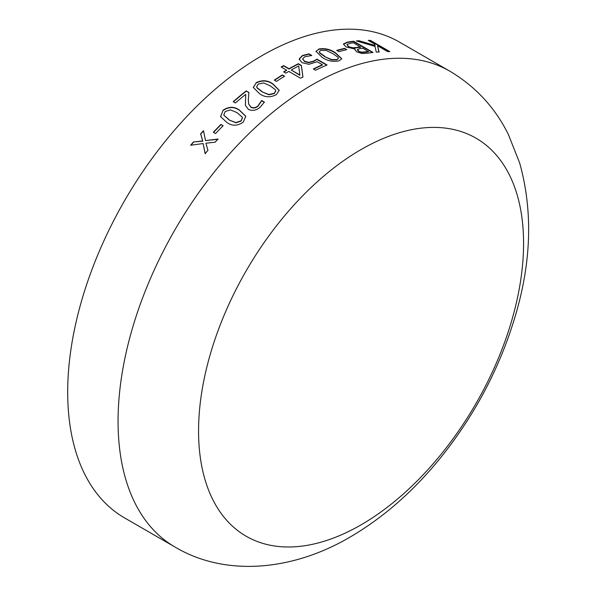 <?xml version="1.0" encoding="UTF-8"?>
<svg xmlns="http://www.w3.org/2000/svg" width="596" height="596" viewBox="0 0 596 596"><rect width="100%" height="100%" fill="white"/><g stroke="black" fill="none" stroke-linecap="round" stroke-linejoin="round"><path stroke-width="0.89" d="M124.594 517.931A274.756 158.633 -60 0 1 124.594 200.673A274.756 158.633 -60 0 1 399.35 42.04L449.719 71.118A274.756 158.633 -60 0 0 174.963 229.751A274.756 158.633 -60 0 0 174.963 547.009L124.594 517.931M343.475 44.007L347.274 42.122A274.756 158.633 -60 0 1 353.644 41.243L373.074 52.455A274.756 158.633 -60 0 0 367.784 53.171L362.137 53.521L356.669 51.83L354.866 49.58L355.149 49.081L345.926 46.913L343.475 44.007M344.548 48.365L346.76 49.647A274.756 158.633 -60 0 0 338.938 51.658L336.725 50.384A274.756 158.633 -60 0 1 344.548 48.365L346.298 49.751M318.659 49.058C324.649 47.956 330.244 49.2 335.466 52.783L341.754 58.751L339.072 60.844C333.052 62.088 327.435 60.941 322.227 57.417L315.947 51.316L318.614 49.386C324.589 48.283 330.184 49.52 335.406 53.104L341.717 58.907M299.14 59.049L302.41 55.547L309.019 53.849L311.805 55.458A274.756 158.633 -60 0 0 311.626 55.532L304.712 56.784L302.641 58.959L304.69 61.336L308.81 62.364L313.489 61.172L316.983 59.168L327.062 64.986A274.756 158.633 -60 0 0 315.567 70.216L313.354 68.942A274.756 158.633 -60 0 1 322.414 64.755L317.139 61.716L308.922 64.308L302.008 62.647L299.14 58.982M302.626 59.064L304.668 61.649L308.788 62.677L313.459 61.485L316.945 59.488L326.727 65.135M286.564 70.127L281.156 67.005A274.756 158.633 -60 0 1 283.614 65.605L289.023 68.726A274.756 158.633 -60 0 1 298.365 63.712L301.375 65.456L302.939 76.877A274.756 158.633 -60 0 0 300.585 78.225L288.777 71.408A274.756 158.633 -60 0 0 285.827 73.144L283.614 71.863A274.756 158.633 -60 0 1 286.564 70.127L286.564 70.432A274.391 158.417 -60 0 0 283.867 72.012M282.385 74.94L284.597 76.213A274.756 158.633 -60 0 0 276.499 81.399L274.279 80.117A274.756 158.633 -60 0 1 282.385 74.94L284.359 76.362M256.019 82.799C262.076 79.752 267.716 80.132 272.931 83.939L279.174 90.264L276.425 94.585C270.368 97.744 264.743 97.453 259.543 93.699L253.293 87.418L256.049 83.075C262.098 80.035 267.738 80.415 272.953 84.222L279.189 90.406M245.701 94.347A274.756 158.633 -60 0 0 235.427 102.974L233.215 101.692A274.756 158.633 -60 0 1 246.185 90.912L248.89 92.477L248.323 99.487L248.659 104.002L251.013 107.153C253.456 108.211 255.796 107.787 258.023 105.879L261.555 100.627A274.756 158.633 -60 0 1 261.681 100.523L264.415 102.102L260.169 107.213C256.466 110.409 252.57 111.154 248.465 109.463L245.403 105.358L245.701 94.347L245.433 105.492M222.911 110.297C228.79 106.349 234.347 106.326 239.592 110.238L245.768 116.235L243.317 122.083C237.461 126.129 231.926 126.225 226.711 122.359L220.58 116.57L222.986 110.536C228.857 106.595 234.414 106.572 239.659 110.484L245.798 116.362M220.893 124.46L223.105 125.741A274.756 158.633 -60 0 0 215.558 133.549L213.346 132.275A274.756 158.633 -60 0 1 220.893 124.46L222.993 125.853M193.409 141.997L202.67 140.969L200.629 133.809A274.756 158.633 -60 0 1 203.482 130.68L205.538 140.574L217.994 139.054A274.756 158.633 -60 0 0 215.149 142.176L205.918 143.204L207.952 150.334A274.756 158.633 -60 0 0 205.151 153.626L203.117 143.547L190.638 145.245A274.756 158.633 -60 0 1 193.409 141.997L202.782 141.178L200.733 134.018A274.391 158.417 -60 0 1 203.541 130.949M359.12 40.729L375.16 45.512L374.817 44.193L368.224 40.386A274.756 158.633 -60 0 1 370.414 40.401L389.844 51.621A274.756 158.633 -60 0 0 387.653 51.599L377.521 45.75L379.123 51.904A274.756 158.633 -60 0 0 376.255 52.128L375.018 46.384L356.378 40.953A274.756 158.633 -60 0 1 359.12 40.729L375.16 45.512M361.064 524.845A229.818 132.684 -60 0 1 220.334 324.626A229.818 132.684 -60 0 1 501.802 162.119A229.818 132.684 -60 0 1 361.064 524.845M368.805 40.722A274.391 158.417 -60 0 1 370.295 40.737L389.128 51.614M377.521 45.75L379.019 52.232M357.265 41.198A274.391 158.417 -60 0 1 359.015 41.057M205.538 140.574L218.099 139.27M205.27 153.82L203.117 143.547M190.966 145.201A274.391 158.417 -60 0 1 193.521 142.191M213.547 132.386A274.391 158.417 -60 0 1 220.982 124.691M220.624 116.682L222.986 110.536M223.805 115.222L229.348 120.109L236.046 122.821L241.186 121.048L242.527 117.479M229.348 120.109L235.964 122.582L241.104 120.802L242.49 117.352L236.985 112.584L230.384 109.85L225.124 111.579L223.761 115.11L229.266 119.871M246.185 90.912L248.867 92.7M248.688 104.129L251.072 107.414C253.516 108.472 255.848 108.047 258.075 106.14L261.599 100.895A274.391 158.417 -60 0 1 261.733 100.791L264.319 102.281M233.431 101.819A274.391 158.417 -60 0 1 246.23 91.181M253.315 87.552L256.049 83.075M256.675 86.822L257.077 87.932L262.255 91.94L268.982 94.794L274.249 93.587L275.799 90.927M262.255 91.94L268.945 94.518L274.212 93.311L275.792 90.786L275.426 89.78L270.241 85.809L263.611 82.941L258.232 84.081L256.652 86.688L257.04 87.657L262.218 91.672M274.525 80.259A274.391 158.417 -60 0 1 282.392 75.23M281.416 67.154A274.391 158.417 -60 0 1 283.614 65.903L289.023 69.024A274.391 158.417 -60 0 1 298.35 64.025L301.36 65.761L302.932 77.175M291.235 70L299.9 75.305L298.671 65.97A274.756 158.633 -60 0 0 291.235 70L299.9 75.007M299.118 59.354L302.381 55.86L308.989 54.162L311.365 55.532M313.638 69.099A274.391 158.417 -60 0 1 322.376 65.068L322.414 64.755M315.932 51.479L318.614 49.386M319.307 51.755L319.665 52.999L324.85 56.717L331.57 59.868L336.807 59.891L338.364 58.52M324.85 56.717L331.622 59.548L336.859 59.57L338.401 58.363L338.029 57.291L332.829 53.61L326.213 50.451L320.879 50.34L319.314 51.591L319.709 52.679L324.894 56.397M337.083 50.586A274.391 158.417 -60 0 1 344.473 48.701M343.393 44.335L347.185 42.458A274.391 158.417 -60 0 1 353.547 41.571L372.515 52.523M354.844 49.751L355.149 49.081M348.31 46.659L352.847 48.097L356.825 47.799A274.391 158.417 -60 0 1 360.61 47.255L353.57 42.8A274.756 158.633 -60 0 0 350.381 43.255L346.917 44.454L348.31 46.659L352.929 47.769L356.915 47.471A274.756 158.633 -60 0 1 360.699 46.92M358.814 51.472L361.72 52.455L365.639 52.202A274.391 158.417 -60 0 1 368.477 51.792L362.919 48.194A274.756 158.633 -60 0 0 359.828 48.641L357.444 49.513L357.309 49.975L358.814 51.472L361.809 52.12L365.728 51.867A274.756 158.633 -60 0 1 368.574 51.465M357.444 49.513L358.896 51.137M346.917 44.454L348.392 46.324M174.963 547.009C224.32 576.444 291.086 571.691 349.994 537.13C382.811 517.909 412.499 492.072 439.066 459.62C474.61 415.874 500.178 367.456 515.763 314.383C531.513 260.608 532.809 210.142 519.66 162.984L508.336 134.368C494.963 107.466 475.422 86.383 449.719 71.118"/></g></svg>
